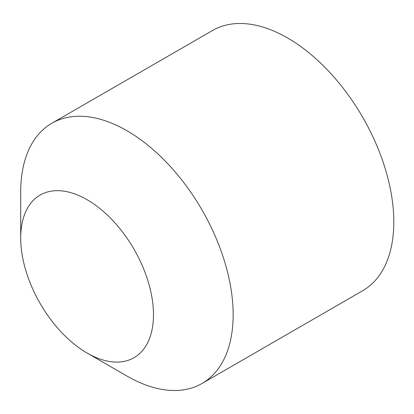 <?xml version="1.0" encoding="UTF-8"?>
<svg xmlns="http://www.w3.org/2000/svg" width="414" height="414" viewBox="0 0 414 414"><rect width="100%" height="100%" fill="white"/><g stroke="black" fill="none" stroke-linecap="round" stroke-linejoin="round"><path stroke-width="0.62" d="M87.09 199.714A93.89 54.208 60 0 1 153.485 314.707A93.89 54.208 60 0 1 87.09 353.038A93.89 54.208 60 0 1 20.7 238.045A93.89 54.208 60 0 1 87.09 199.714M20.7 238.045L20.7 192.049A150.225 86.733 60 0 1 51.812 123.279A150.225 86.733 60 0 1 126.927 130.715A150.225 86.733 60 0 1 225.066 263.097A150.225 86.733 60 0 1 202.037 383.478A150.225 86.733 60 0 1 126.927 376.036L87.09 353.038M51.812 123.279L212.47 30.522A150.225 86.733 60 0 1 287.585 37.964A150.225 86.733 60 0 1 385.724 170.345A150.225 86.733 60 0 1 362.7 290.721L202.037 383.478"/></g></svg>
